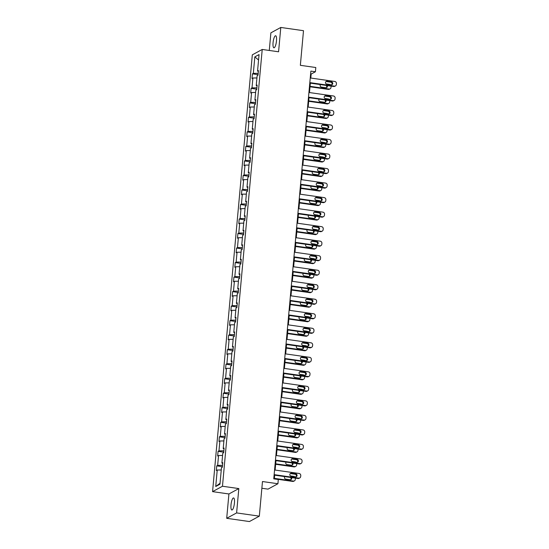 <?xml version="1.0" encoding="UTF-8"?>
<svg xmlns="http://www.w3.org/2000/svg" width="549" height="549" viewBox="0 0 549 549"><rect width="100%" height="100%" fill="white"/><g stroke="black" fill="none" stroke-linecap="round" stroke-linejoin="round"><path stroke-width="0.82" d="M234.43 503.042A6.087 1.592 -81.9 0 0 233.572 497.95A6.087 1.592 -81.9 0 0 230.999 504.908A6.087 1.592 -81.9 0 0 231.856 510A6.087 1.592 -81.9 0 0 234.43 503.042M276.49 40.846A6.087 1.592 -81.9 0 0 275.639 35.754A6.087 1.592 -81.9 0 0 273.066 42.712A6.087 1.592 -81.9 0 0 273.917 47.804A6.087 1.592 -81.9 0 0 276.49 40.846M238.822 488.576L228.919 493.97L226.703 518.304L236.612 512.917L238.822 488.576L222.469 486.242L262.223 49.451L278.576 51.791L280.793 27.45L270.883 32.844L269.278 50.46M280.793 27.45L303.501 30.696L300.351 65.317L315.799 67.52L315.414 71.754L310.871 71.109L273.759 478.858L278.302 479.503L277.918 483.738L262.477 481.535L259.32 516.156L249.418 521.55L226.703 518.304M236.612 512.917L259.32 516.156M261.859 488.253L268.008 489.132L277.918 483.738M228.919 493.97L212.566 491.636L252.314 54.845L262.223 49.451M221.254 469.978L217.226 470.033L216.327 470.52L216.752 465.868L222.407 466.671M220.046 483.264L215.73 486.503L217.226 470.033M222.469 486.242L212.566 491.636M222.53 465.312L217.651 465.38L216.752 465.868M217.651 465.38L218.55 455.512L217.651 455.999L218.077 451.347L223.731 452.156M223.855 450.791L218.969 450.859L218.077 451.347M218.969 450.859L219.868 440.991L218.976 441.478L219.394 436.826L225.049 437.635M225.172 436.277L220.293 436.338L219.394 436.826M220.293 436.338L221.192 426.477L220.293 426.964L220.719 422.311L226.373 423.114M226.497 421.756L221.618 421.817L220.719 422.311M221.618 421.817L222.51 411.956L221.618 412.443L222.036 407.79L227.691 408.593M227.814 407.234L222.935 407.303L222.036 407.79M222.935 407.303L223.834 397.435L222.935 397.922L223.361 393.269L229.015 394.079M229.139 392.713L224.26 392.782L223.361 393.269M224.26 392.782L225.152 382.914L224.26 383.401L224.678 378.748L230.333 379.558M230.456 378.199L225.577 378.261L224.678 378.748M225.577 378.261L226.476 368.4L225.577 368.887L226.003 364.234L231.657 365.037M231.781 363.678L226.902 363.74L226.003 364.234M226.902 363.74L227.801 353.879L226.902 354.366L227.327 349.713L232.975 350.516M233.105 349.157L228.219 349.226L227.327 349.713M228.219 349.226L229.118 339.357L228.219 339.845L228.645 335.192L234.299 336.002M234.423 334.636L229.544 334.705L228.645 335.192M229.544 334.705L230.443 324.836L229.544 325.324L229.969 320.671L235.624 321.481M235.747 320.122L230.861 320.184L229.969 320.671M230.861 320.184L231.76 310.322L230.861 310.809L231.287 306.157L236.942 306.96M237.065 305.601L232.186 305.663L231.287 306.157M232.186 305.663L233.085 295.801L232.186 296.288L232.611 291.636L238.266 292.445M238.39 291.08L233.503 291.148L232.611 291.636M233.503 291.148L234.402 281.28L233.51 281.767L233.929 277.115L239.584 277.924M239.707 276.559L234.828 276.627L233.929 277.115M234.828 276.627L235.727 266.759L234.828 267.253L235.253 262.594L240.908 263.403M241.032 262.045L236.152 262.106L235.253 262.594M236.152 262.106L237.044 252.245L236.152 252.732L236.571 248.079L242.226 248.882M242.349 247.524L237.47 247.592L236.571 248.079M237.47 247.592L238.369 237.724L237.47 238.211L237.895 233.558L243.55 234.368M243.674 233.002L238.794 233.071L237.895 233.558M238.794 233.071L239.693 223.203L238.794 223.69L239.213 219.037L244.868 219.847M244.991 218.481L240.112 218.55L239.213 219.037M240.112 218.55L241.011 208.682L240.112 209.176L240.537 204.516L246.192 205.326M246.316 203.967L241.436 204.029L240.537 204.516M241.436 204.029L242.335 194.168L241.436 194.655L241.862 190.002L247.51 190.805M247.64 189.446L242.754 189.515L241.862 190.002M242.754 189.515L243.653 179.647L242.754 180.134L243.18 175.481L248.834 176.291M248.958 174.925L244.079 174.994L243.18 175.481M244.079 174.994L244.978 165.125L244.079 165.613L244.504 160.96L250.159 161.77M250.282 160.404L245.396 160.473L244.504 160.96M245.396 160.473L246.295 150.604L245.403 151.099L245.822 146.439L251.476 147.249M251.6 145.89L246.721 145.952L245.822 146.439M246.721 145.952L247.62 136.09L246.721 136.577L247.146 131.925L252.801 132.728M252.924 131.369L248.045 131.437L247.146 131.925M248.045 131.437L248.937 121.569L248.045 122.056L248.464 117.404L254.118 118.213M254.242 116.848L249.363 116.916L248.464 117.404M249.363 116.916L250.262 107.048L249.363 107.535L249.788 102.883L255.443 103.692M255.566 102.327L250.687 102.395L249.788 102.883M250.687 102.395L251.579 92.527L250.687 93.021L251.106 88.362L256.76 89.171M256.884 87.813L252.005 87.874L251.106 88.362M252.005 87.874L252.904 78.013L252.005 78.5L252.43 73.847L258.085 74.65M258.208 73.291L253.329 73.36L252.43 73.847M253.329 73.36L254.825 56.883L259.059 54.584L257.556 71.054L258.455 70.567L258.03 75.22L257.138 75.707L256.239 85.575L257.131 85.088L256.712 89.741L255.813 90.228L254.914 100.096L255.813 99.602L255.388 104.262L254.489 104.749L253.597 114.611L254.489 114.123L254.07 118.776L253.171 119.263L252.272 129.132L253.171 128.644L252.746 133.297L251.847 133.784L250.955 143.653L251.847 143.165L251.428 147.818L250.529 148.305L249.63 158.174L250.529 157.68L250.104 162.339L249.205 162.827L248.306 172.688L249.205 172.201L248.779 176.853L247.887 177.341L246.988 187.209L247.887 186.722L247.462 191.375L246.563 191.862L245.664 201.73L246.563 201.243L246.137 205.896L245.245 206.383L244.346 216.251L245.245 215.757L244.82 220.417L243.921 220.904L243.022 230.765L243.921 230.278L243.495 234.931L242.603 235.418L241.704 245.286L242.596 244.799L242.178 249.452L241.279 249.939L240.38 259.807L241.279 259.32L240.853 263.973L239.954 264.46L239.062 274.328L239.954 273.834L239.536 278.487L238.637 278.981L237.738 288.843L238.637 288.355L238.211 293.008L237.312 293.495L236.42 303.364L237.312 302.876L236.893 307.529L235.995 308.016L235.096 317.885L235.995 317.397L235.569 322.05L234.67 322.538L233.771 332.399L234.67 331.912L234.245 336.564L233.352 337.059L232.453 346.92L233.352 346.433L232.927 351.086L232.028 351.573L231.129 361.441L232.028 360.954L231.603 365.607L230.71 366.094L229.811 375.962L230.71 375.475L230.285 380.128L229.386 380.615L228.487 390.476L229.386 389.989L228.96 394.642L228.068 395.136L227.169 404.997L228.061 404.51L227.643 409.163L226.744 409.65L225.845 419.518L226.744 419.031L226.318 423.684L225.419 424.171L224.527 434.039L225.419 433.552L225.001 438.205L224.102 438.692L223.203 448.554L224.102 448.066L223.676 452.719L222.777 453.213L221.885 463.075L222.777 462.587L222.359 467.24L221.46 467.727L219.957 484.204L215.73 486.503M222.702 463.431L221.885 463.075M222.578 455.457L218.55 455.512M224.026 448.91L223.203 448.554M223.896 440.936L219.868 440.991M225.344 434.389L224.527 434.039M225.22 426.422L221.192 426.477M226.668 419.868L225.845 419.518M226.538 411.901L222.51 411.956M227.986 405.354L227.169 404.997M227.862 397.38L223.834 397.435M229.31 390.833L228.487 390.476M229.18 382.859L225.152 382.914M230.628 376.312L229.811 375.962M230.505 368.345L226.476 368.4M231.953 361.791L231.129 361.441M231.822 353.824L227.801 353.879M233.27 347.277L232.453 346.92M233.147 339.303L229.118 339.357M234.595 332.756L233.771 332.399M234.464 324.782L230.443 324.836M235.919 318.235L235.096 317.885M235.789 310.267L231.76 310.322M237.237 303.714L236.42 303.364M237.113 295.746L233.085 295.801M238.561 289.199L237.738 288.843M238.431 281.225L234.402 281.28M239.879 274.678L239.062 274.328M239.755 266.704L235.727 266.759M241.203 260.157L240.38 259.807M241.073 252.19L237.044 252.245M242.521 245.636L241.704 245.286M242.397 237.669L238.369 237.724M243.845 231.122L243.022 230.765M243.715 223.148L239.693 223.203M245.163 216.601L244.346 216.251M245.039 208.627L241.011 208.682M246.487 202.08L245.664 201.73M246.357 194.113L242.335 194.168M247.812 187.559L246.988 187.209M247.681 179.592L243.653 179.647M249.129 173.045L248.306 172.688M248.999 165.071L244.978 165.125M250.454 158.524L249.63 158.174M250.323 150.55L246.295 150.604M251.771 144.003L250.955 143.653M251.648 136.035L247.62 136.09M253.096 129.482L252.272 129.132M252.965 121.514L248.937 121.569M254.413 114.967L253.597 114.611M254.29 106.993L250.262 107.048M255.738 100.446L254.914 100.096M255.608 92.472L251.579 92.527M257.056 85.925L256.239 85.575M256.932 77.958L252.904 78.013M258.38 71.411L257.556 71.054M310.803 78.04L311.166 74.067L315.414 71.754M274.322 478.941L274.665 475.173M275.131 470.061L275.989 460.652M276.449 455.546L277.307 446.131M277.773 441.025L278.631 431.61M279.091 426.504L279.949 417.096M280.415 411.983L281.273 402.575M281.733 397.469L282.591 388.054M283.058 382.948L283.915 373.533M284.382 368.427L285.233 359.019M285.7 353.906L286.557 344.498M287.024 339.392L287.875 329.976M288.342 324.871L289.199 315.455M289.666 310.35L290.524 300.941M290.984 295.829L291.842 286.42M292.308 281.314L293.166 271.899M293.626 266.793L294.484 257.378M294.95 252.272L295.808 242.864M296.268 237.751L297.126 228.343M297.592 223.237L298.45 213.822M298.917 208.716L299.768 199.301M300.234 194.195L301.092 184.787M301.559 179.674L302.41 170.265M302.876 165.16L303.734 155.744M304.201 150.639L305.059 141.223M305.519 136.118L306.376 126.709M306.843 121.597L307.701 112.188M308.161 107.082L309.018 97.667M309.485 92.561L310.343 83.146M310.61 73.985L311.166 74.067M258.565 60.013L254.825 56.883M310.247 77.965L334.787 81.465A1.901 1.805 61.4 0 1 336.434 83.585L336.352 84.519A1.901 1.805 61.4 0 1 334.368 86.118L309.821 82.618M309.78 83.071L333.696 86.481L334.368 86.118M331.445 81.835A1.523 1.441 -118.6 0 1 332.035 84.663A1.523 1.441 -118.6 0 1 331.171 84.814L326.813 84.196A1.523 1.441 -118.6 0 1 326.216 81.369A1.523 1.441 -118.6 0 1 327.08 81.218L331.445 81.835L330.773 82.199A1.523 1.441 -118.6 0 1 331.671 84.8M325.907 81.595A1.523 1.441 -118.6 0 1 326.415 81.581L330.773 82.199M335.446 85.932L334.773 86.296A1.901 1.805 -118.6 0 1 333.696 86.481M310.013 86.783L328.343 89.398A1.901 1.805 -118.6 0 0 329.421 89.206L330.086 88.842A1.901 1.805 61.4 0 0 330.999 87.435L331.081 86.502A1.901 1.805 61.4 0 0 331.074 86.111M330.086 88.842A1.901 1.805 61.4 0 1 329.009 89.034L310.055 86.33M326.127 83.908L329.434 84.381A1.901 1.805 61.4 0 1 330.203 84.676M326.319 87.71A1.523 1.441 61.4 0 0 326.099 85.397M320.472 84.594A1.523 1.441 61.4 0 0 321.453 87.106L325.818 87.73A1.523 1.441 61.4 0 0 327.225 85.562M308.922 92.479L333.469 95.986A1.901 1.805 61.4 0 1 335.116 98.106L335.034 99.04A1.901 1.805 61.4 0 1 333.044 100.639L308.504 97.132M308.463 97.592L332.378 101.002L333.044 100.639M330.121 96.356A1.523 1.441 -118.6 0 1 330.711 99.184A1.523 1.441 -118.6 0 1 329.853 99.335L325.488 98.71A1.523 1.441 -118.6 0 1 324.898 95.89A1.523 1.441 -118.6 0 1 325.763 95.732L330.121 96.356L329.455 96.72A1.523 1.441 -118.6 0 1 330.354 99.314M324.589 96.116A1.523 1.441 -118.6 0 1 325.09 96.096L329.455 96.72M334.121 100.446L333.456 100.81A1.901 1.805 -118.6 0 1 332.378 101.002M307.605 107L332.145 110.507A1.901 1.805 61.4 0 1 333.792 112.627L333.71 113.554A1.901 1.805 61.4 0 1 331.726 115.16L307.179 111.653M307.138 112.106L331.054 115.523L331.726 115.16M328.803 110.877A1.523 1.441 -118.6 0 1 329.393 113.698A1.523 1.441 -118.6 0 1 328.528 113.856L324.171 113.231A1.523 1.441 -118.6 0 1 323.574 110.404A1.523 1.441 -118.6 0 1 324.438 110.253L328.803 110.877L328.13 111.241A1.523 1.441 -118.6 0 1 329.029 113.835M323.265 110.637A1.523 1.441 -118.6 0 1 323.773 110.617L328.13 111.241M332.804 114.967L332.131 115.331A1.901 1.805 -118.6 0 1 331.054 115.523M308.689 101.297L327.019 103.919A1.901 1.805 -118.6 0 0 328.096 103.727L328.769 103.363A1.901 1.805 61.4 0 0 329.675 101.949L329.757 101.023A1.901 1.805 61.4 0 0 329.757 100.632M328.769 103.363A1.901 1.805 61.4 0 1 327.691 103.555L308.73 100.844M324.809 98.429L328.11 98.902A1.901 1.805 61.4 0 1 328.885 99.197M324.994 102.231A1.523 1.441 61.4 0 0 324.782 99.918M319.154 99.115A1.523 1.441 61.4 0 0 320.136 101.627L324.493 102.251A1.523 1.441 61.4 0 0 325.9 100.076M307.365 115.818L325.694 118.44A1.901 1.805 -118.6 0 0 326.779 118.248L327.444 117.884A1.901 1.805 61.4 0 0 328.357 116.47L328.439 115.537A1.901 1.805 61.4 0 0 328.432 115.146M327.444 117.884A1.901 1.805 61.4 0 1 326.367 118.076L307.413 115.365M323.485 112.95L326.792 113.417A1.901 1.805 61.4 0 1 327.561 113.718M323.677 116.752A1.523 1.441 61.4 0 0 323.457 114.439M317.83 113.636A1.523 1.441 61.4 0 0 318.811 116.148L323.176 116.765A1.523 1.441 61.4 0 0 324.576 114.597M306.28 121.521L330.827 125.021A1.901 1.805 61.4 0 1 332.474 127.148L332.385 128.075A1.901 1.805 61.4 0 1 330.402 129.681L305.862 126.174M305.82 126.627L329.729 130.044L330.402 129.681M327.478 125.392A1.523 1.441 -118.6 0 1 328.069 128.219A1.523 1.441 -118.6 0 1 327.211 128.37L322.846 127.752A1.523 1.441 -118.6 0 1 322.256 124.925A1.523 1.441 -118.6 0 1 323.121 124.774L327.478 125.392L326.806 125.762A1.523 1.441 -118.6 0 1 327.712 128.356M321.947 125.151A1.523 1.441 -118.6 0 1 322.448 125.138L326.806 125.762M331.479 129.489L330.814 129.852A1.901 1.805 -118.6 0 1 329.729 130.044M306.047 130.339L324.377 132.954A1.901 1.805 -118.6 0 0 325.454 132.769L326.127 132.398A1.901 1.805 61.4 0 0 327.032 130.991L327.115 130.058A1.901 1.805 61.4 0 0 327.115 129.667M326.127 132.398A1.901 1.805 61.4 0 1 325.049 132.59L306.088 129.887M322.16 127.464L325.468 127.938A1.901 1.805 61.4 0 1 326.243 128.233M322.352 131.273A1.523 1.441 61.4 0 0 322.139 128.96M316.512 128.157A1.523 1.441 61.4 0 0 317.494 130.662L321.851 131.286A1.523 1.441 61.4 0 0 323.258 129.118M304.963 136.042L329.503 139.542A1.901 1.805 61.4 0 1 331.15 141.663L331.068 142.596A1.901 1.805 61.4 0 1 329.077 144.195L304.537 140.695M304.496 141.148L328.412 144.559L329.077 144.195M326.154 139.913A1.523 1.441 -118.6 0 1 326.751 142.74A1.523 1.441 -118.6 0 1 325.886 142.891L321.529 142.266A1.523 1.441 -118.6 0 1 320.932 139.446A1.523 1.441 -118.6 0 1 321.796 139.288L326.154 139.913L325.488 140.276A1.523 1.441 -118.6 0 1 326.387 142.877M320.623 139.672A1.523 1.441 -118.6 0 1 321.124 139.659L325.488 140.276M330.162 144.01L329.489 144.373A1.901 1.805 -118.6 0 1 328.412 144.559M304.722 144.861L323.052 147.475A1.901 1.805 -118.6 0 0 324.136 147.283L324.802 146.919A1.901 1.805 61.4 0 0 325.708 145.512L325.797 144.579A1.901 1.805 61.4 0 0 325.79 144.188M324.802 146.919A1.901 1.805 61.4 0 1 323.725 147.111L304.764 144.408M320.842 141.985L324.15 142.459A1.901 1.805 61.4 0 1 324.919 142.754M321.035 145.787A1.523 1.441 61.4 0 0 320.815 143.474M315.188 142.671A1.523 1.441 61.4 0 0 316.169 145.183L320.527 145.808A1.523 1.441 61.4 0 0 321.934 143.639M303.638 150.556L328.185 154.063A1.901 1.805 61.4 0 1 329.832 156.184L329.743 157.117A1.901 1.805 61.4 0 1 327.76 158.716L303.213 155.209M303.172 155.669L327.087 159.08L327.76 158.716M324.836 154.434A1.523 1.441 -118.6 0 1 325.427 157.261A1.523 1.441 -118.6 0 1 324.562 157.412L320.204 156.788A1.523 1.441 -118.6 0 1 319.614 153.96A1.523 1.441 -118.6 0 1 320.472 153.809L324.836 154.434L324.164 154.797A1.523 1.441 -118.6 0 1 325.07 157.391M319.305 154.194A1.523 1.441 -118.6 0 1 319.806 154.173L324.164 154.797M328.837 158.524L328.165 158.887A1.901 1.805 -118.6 0 1 327.087 159.08M303.405 159.375L321.735 161.996A1.901 1.805 -118.6 0 0 322.812 161.804L323.485 161.44A1.901 1.805 61.4 0 0 324.39 160.027L324.473 159.1A1.901 1.805 61.4 0 0 324.473 158.709M323.485 161.44A1.901 1.805 61.4 0 1 322.4 161.632L303.446 158.922M319.518 156.506L322.826 156.98A1.901 1.805 61.4 0 1 323.594 157.275M319.71 160.308A1.523 1.441 61.4 0 0 319.491 157.995M313.87 157.192A1.523 1.441 61.4 0 0 314.845 159.704L319.209 160.329A1.523 1.441 61.4 0 0 320.616 158.153M302.321 165.077L326.861 168.584A1.901 1.805 61.4 0 1 328.508 170.705L328.426 171.631A1.901 1.805 61.4 0 1 326.435 173.237L301.895 169.73M301.854 170.183L325.77 173.601L326.435 173.237M323.512 168.955A1.523 1.441 -118.6 0 1 324.109 171.775A1.523 1.441 -118.6 0 1 323.244 171.933L318.88 171.309A1.523 1.441 -118.6 0 1 318.29 168.481A1.523 1.441 -118.6 0 1 319.154 168.33L323.512 168.955L322.846 169.318A1.523 1.441 -118.6 0 1 323.745 171.912M317.981 168.715A1.523 1.441 -118.6 0 1 318.482 168.694L322.846 169.318M327.52 173.045L326.847 173.409A1.901 1.805 -118.6 0 1 325.77 173.601M302.08 173.896L320.41 176.517A1.901 1.805 -118.6 0 0 321.488 176.325L322.16 175.961A1.901 1.805 61.4 0 0 323.066 174.548L323.155 173.614A1.901 1.805 61.4 0 0 323.148 173.223M322.16 175.961A1.901 1.805 61.4 0 1 321.083 176.154L302.122 173.443M318.2 171.027L321.508 171.494A1.901 1.805 61.4 0 1 322.277 171.796M318.393 174.829A1.523 1.441 61.4 0 0 318.173 172.516M312.546 171.713A1.523 1.441 61.4 0 0 313.527 174.225L317.885 174.843A1.523 1.441 61.4 0 0 319.292 172.674M300.996 179.598L325.543 183.098A1.901 1.805 61.4 0 1 327.19 185.226L327.101 186.152A1.901 1.805 61.4 0 1 325.118 187.758L300.571 184.251M300.529 184.704L324.445 188.122L325.118 187.758M322.194 183.469A1.523 1.441 -118.6 0 1 322.785 186.296A1.523 1.441 -118.6 0 1 321.92 186.447L317.562 185.83A1.523 1.441 -118.6 0 1 316.972 183.002A1.523 1.441 -118.6 0 1 317.83 182.851L322.194 183.469L321.522 183.84A1.523 1.441 -118.6 0 1 322.421 186.434M316.663 183.229A1.523 1.441 -118.6 0 1 317.164 183.215L321.522 183.84M326.195 187.566L325.523 187.93A1.901 1.805 -118.6 0 1 324.445 188.122M300.763 188.417L319.093 191.031A1.901 1.805 -118.6 0 0 320.17 190.846L320.836 190.476A1.901 1.805 61.4 0 0 321.748 189.069L321.831 188.135A1.901 1.805 61.4 0 0 321.824 187.744M320.836 190.476A1.901 1.805 61.4 0 1 319.758 190.668L300.804 187.964M316.876 185.541L320.184 186.015A1.901 1.805 61.4 0 1 320.952 186.31M317.068 189.343A1.523 1.441 61.4 0 0 316.848 187.037M311.228 186.235A1.523 1.441 61.4 0 0 312.203 188.739L316.567 189.364A1.523 1.441 61.4 0 0 317.974 187.195M299.679 194.12L324.219 197.619A1.901 1.805 61.4 0 1 325.866 199.74L325.783 200.673A1.901 1.805 61.4 0 1 323.793 202.272L299.253 198.772M299.212 199.225L323.128 202.636L323.793 202.272M320.87 197.99A1.523 1.441 -118.6 0 1 321.46 200.817A1.523 1.441 -118.6 0 1 320.602 200.968L316.238 200.344A1.523 1.441 -118.6 0 1 315.648 197.523A1.523 1.441 -118.6 0 1 316.512 197.366L320.87 197.99L320.204 198.354A1.523 1.441 -118.6 0 1 321.103 200.955M315.339 197.75A1.523 1.441 -118.6 0 1 315.84 197.736L320.204 198.354M324.871 202.087L324.205 202.451A1.901 1.805 -118.6 0 1 323.128 202.636M299.438 202.938L317.768 205.552A1.901 1.805 -118.6 0 0 318.845 205.36L319.518 204.997A1.901 1.805 61.4 0 0 320.424 203.59L320.513 202.656A1.901 1.805 61.4 0 0 320.506 202.265M319.518 204.997A1.901 1.805 61.4 0 1 318.441 205.189L299.479 202.485M315.558 200.062L318.859 200.536A1.901 1.805 61.4 0 1 319.635 200.831M315.744 203.864A1.523 1.441 61.4 0 0 315.531 201.552M309.904 200.749A1.523 1.441 61.4 0 0 310.885 203.26L315.243 203.885A1.523 1.441 61.4 0 0 316.649 201.716M298.354 208.634L322.894 212.14A1.901 1.805 61.4 0 1 324.548 214.261L324.459 215.194A1.901 1.805 61.4 0 1 322.476 216.793L297.929 213.287M297.887 213.746L321.803 217.157L322.476 216.793M319.552 212.511A1.523 1.441 -118.6 0 1 320.142 215.338A1.523 1.441 -118.6 0 1 319.278 215.489L314.92 214.865A1.523 1.441 -118.6 0 1 314.33 212.038A1.523 1.441 -118.6 0 1 315.188 211.887L319.552 212.511L318.88 212.875A1.523 1.441 -118.6 0 1 319.779 215.469M314.021 212.271A1.523 1.441 -118.6 0 1 314.522 212.25L318.88 212.875M323.553 216.601L322.881 216.965A1.901 1.805 -118.6 0 1 321.803 217.157M297.03 223.155L321.577 226.662A1.901 1.805 61.4 0 1 323.224 228.782L323.141 229.708A1.901 1.805 61.4 0 1 321.151 231.314L296.611 227.808M296.57 228.26L320.486 231.678L321.151 231.314M318.228 227.032A1.523 1.441 -118.6 0 1 318.818 229.853A1.523 1.441 -118.6 0 1 317.96 230.01L313.596 229.386A1.523 1.441 -118.6 0 1 313.005 226.559A1.523 1.441 -118.6 0 1 313.87 226.408L318.228 227.032L317.562 227.396A1.523 1.441 -118.6 0 1 318.461 229.99M312.697 226.792A1.523 1.441 -118.6 0 1 313.198 226.771L317.562 227.396M322.229 231.122L321.563 231.486A1.901 1.805 -118.6 0 1 320.486 231.678M295.712 237.676L320.252 241.176A1.901 1.805 61.4 0 1 321.899 243.296L321.817 244.23A1.901 1.805 61.4 0 1 319.834 245.835L295.287 242.329M295.245 242.782L319.161 246.199L319.834 245.835M316.91 241.546A1.523 1.441 -118.6 0 1 317.5 244.374A1.523 1.441 -118.6 0 1 316.636 244.525L312.278 243.907A1.523 1.441 -118.6 0 1 311.681 241.08A1.523 1.441 -118.6 0 1 312.546 240.929L316.91 241.546L316.238 241.917A1.523 1.441 -118.6 0 1 317.137 244.511M311.372 241.306A1.523 1.441 -118.6 0 1 311.88 241.292L316.238 241.917M320.911 245.643L320.239 246.007A1.901 1.805 -118.6 0 1 319.161 246.199M294.388 252.19L318.935 255.697A1.901 1.805 61.4 0 1 320.582 257.817L320.499 258.751A1.901 1.805 61.4 0 1 318.509 260.35L293.969 256.85M293.928 257.303L317.844 260.713L318.509 260.35M315.586 256.067A1.523 1.441 -118.6 0 1 316.176 258.895A1.523 1.441 -118.6 0 1 315.318 259.046L310.954 258.421A1.523 1.441 -118.6 0 1 310.363 255.601A1.523 1.441 -118.6 0 1 311.228 255.443L315.586 256.067L314.92 256.431A1.523 1.441 -118.6 0 1 315.819 259.032M310.055 255.827A1.523 1.441 -118.6 0 1 310.556 255.813L314.92 256.431M319.587 260.157L318.921 260.528A1.901 1.805 -118.6 0 1 317.844 260.713M293.07 266.711L317.61 270.218A1.901 1.805 61.4 0 1 319.257 272.338L319.175 273.272A1.901 1.805 61.4 0 1 317.192 274.871L292.644 271.364M292.603 271.824L316.519 275.234L317.192 274.871M314.268 270.588A1.523 1.441 -118.6 0 1 314.858 273.416A1.523 1.441 -118.6 0 1 313.994 273.567L309.636 272.942A1.523 1.441 -118.6 0 1 309.039 270.115A1.523 1.441 -118.6 0 1 309.904 269.964L314.268 270.588L313.596 270.952A1.523 1.441 -118.6 0 1 314.495 273.546M308.73 270.348A1.523 1.441 -118.6 0 1 309.238 270.328L313.596 270.952M318.269 274.678L317.596 275.042A1.901 1.805 -118.6 0 1 316.519 275.234M291.745 281.232L316.293 284.739A1.901 1.805 61.4 0 1 317.94 286.859L317.85 287.786A1.901 1.805 61.4 0 1 315.867 289.392L291.327 285.885M291.286 286.338L315.195 289.755L315.867 289.392M312.944 285.109A1.523 1.441 -118.6 0 1 313.534 287.93A1.523 1.441 -118.6 0 1 312.669 288.088L308.312 287.463A1.523 1.441 -118.6 0 1 307.721 284.636A1.523 1.441 -118.6 0 1 308.586 284.485L312.944 285.109L312.271 285.473A1.523 1.441 -118.6 0 1 313.177 288.067M307.413 284.869A1.523 1.441 -118.6 0 1 307.914 284.849L312.271 285.473M316.945 289.199L316.279 289.563A1.901 1.805 -118.6 0 1 315.195 289.755M290.428 295.753L314.968 299.253A1.901 1.805 61.4 0 1 316.615 301.374L316.533 302.307A1.901 1.805 61.4 0 1 314.543 303.913L290.002 300.406M289.961 300.859L313.877 304.276L314.543 303.913M311.619 299.624A1.523 1.441 -118.6 0 1 312.216 302.451A1.523 1.441 -118.6 0 1 311.352 302.602L306.987 301.984A1.523 1.441 -118.6 0 1 306.397 299.157A1.523 1.441 -118.6 0 1 307.262 299.006L311.619 299.624L310.954 299.987A1.523 1.441 -118.6 0 1 311.853 302.588M306.088 299.383A1.523 1.441 -118.6 0 1 306.589 299.37L310.954 299.987M315.627 303.721L314.954 304.084A1.901 1.805 -118.6 0 1 313.877 304.276M289.103 310.267L313.651 313.774A1.901 1.805 61.4 0 1 315.298 315.895L315.208 316.828A1.901 1.805 61.4 0 1 313.225 318.427L288.678 314.927M288.637 315.38L312.553 318.791L313.225 318.427M310.302 314.145A1.523 1.441 -118.6 0 1 310.892 316.972A1.523 1.441 -118.6 0 1 310.027 317.123L305.669 316.498A1.523 1.441 -118.6 0 1 305.079 313.678A1.523 1.441 -118.6 0 1 305.937 313.52L310.302 314.145L309.629 314.508A1.523 1.441 -118.6 0 1 310.535 317.109M304.77 313.904A1.523 1.441 -118.6 0 1 305.271 313.884L309.629 314.508M314.303 318.235L313.63 318.605A1.901 1.805 -118.6 0 1 312.553 318.791M287.786 324.788L312.326 328.295A1.901 1.805 61.4 0 1 313.973 330.416L313.891 331.349A1.901 1.805 61.4 0 1 311.901 332.948L287.36 329.441M287.319 329.894L311.235 333.312L311.901 332.948M308.977 328.666A1.523 1.441 -118.6 0 1 309.574 331.493A1.523 1.441 -118.6 0 1 308.71 331.644L304.345 331.02A1.523 1.441 -118.6 0 1 303.755 328.192A1.523 1.441 -118.6 0 1 304.62 328.041L308.977 328.666L308.312 329.029A1.523 1.441 -118.6 0 1 309.211 331.623M303.446 328.426A1.523 1.441 -118.6 0 1 303.947 328.405L308.312 329.029M312.978 332.756L312.312 333.119A1.901 1.805 -118.6 0 1 311.235 333.312M286.461 339.309L311.009 342.816A1.901 1.805 61.4 0 1 312.656 344.937L312.566 345.863A1.901 1.805 61.4 0 1 310.583 347.469L286.036 343.962M285.995 344.415L309.911 347.833L310.583 347.469M307.66 343.187A1.523 1.441 -118.6 0 1 308.25 346.007A1.523 1.441 -118.6 0 1 307.385 346.165L303.027 345.541A1.523 1.441 -118.6 0 1 302.437 342.713A1.523 1.441 -118.6 0 1 303.295 342.562L307.66 343.187L306.987 343.55A1.523 1.441 -118.6 0 1 307.886 346.144M302.128 342.947A1.523 1.441 -118.6 0 1 302.629 342.926L306.987 343.55M311.66 347.277L310.988 347.641A1.901 1.805 -118.6 0 1 309.911 347.833M298.121 217.452L316.45 220.074A1.901 1.805 -118.6 0 0 317.528 219.881L318.194 219.518A1.901 1.805 61.4 0 0 319.106 218.104L319.189 217.178A1.901 1.805 61.4 0 0 319.182 216.786M318.194 219.518A1.901 1.805 61.4 0 1 317.116 219.71L298.162 216.999M314.234 214.584L317.542 215.057A1.901 1.805 61.4 0 1 318.31 215.352M314.426 218.385A1.523 1.441 61.4 0 0 314.206 216.073M308.579 215.27A1.523 1.441 61.4 0 0 309.561 217.781L313.925 218.406A1.523 1.441 61.4 0 0 315.332 216.231M296.796 231.973L315.126 234.595A1.901 1.805 -118.6 0 0 316.203 234.402L316.876 234.039A1.901 1.805 61.4 0 0 317.782 232.625L317.864 231.692A1.901 1.805 61.4 0 0 317.864 231.301M316.876 234.039A1.901 1.805 61.4 0 1 315.799 234.224L296.837 231.52M312.916 229.105L316.217 229.571A1.901 1.805 61.4 0 1 316.993 229.873M313.102 232.906A1.523 1.441 61.4 0 0 312.889 230.594M307.262 229.791A1.523 1.441 61.4 0 0 308.243 232.302L312.601 232.92A1.523 1.441 61.4 0 0 314.007 230.752M295.479 246.494L313.808 249.109A1.901 1.805 -118.6 0 0 314.886 248.917L315.551 248.553A1.901 1.805 61.4 0 0 316.464 247.146L316.547 246.213A1.901 1.805 61.4 0 0 316.54 245.822M315.551 248.553A1.901 1.805 61.4 0 1 314.474 248.745L295.52 246.041M311.592 243.619L314.9 244.092A1.901 1.805 61.4 0 1 315.668 244.387M311.784 247.421A1.523 1.441 61.4 0 0 311.564 245.115M305.937 244.312A1.523 1.441 61.4 0 0 306.918 246.817L311.283 247.441A1.523 1.441 61.4 0 0 312.683 245.273M294.154 261.015L312.484 263.63A1.901 1.805 -118.6 0 0 313.561 263.438L314.234 263.074A1.901 1.805 61.4 0 0 315.14 261.667L315.222 260.734A1.901 1.805 61.4 0 0 315.222 260.343M314.234 263.074A1.901 1.805 61.4 0 1 313.156 263.266L294.195 260.562M310.274 258.14L313.575 258.613A1.901 1.805 61.4 0 1 314.351 258.908M310.459 261.942A1.523 1.441 61.4 0 0 310.247 259.629M304.62 258.826A1.523 1.441 61.4 0 0 305.601 261.338L309.959 261.962A1.523 1.441 61.4 0 0 311.365 259.794M292.83 275.529L311.159 278.151A1.901 1.805 -118.6 0 0 312.244 277.959L312.909 277.595A1.901 1.805 61.4 0 0 313.815 276.181L313.904 275.255A1.901 1.805 61.4 0 0 313.898 274.864M312.909 277.595A1.901 1.805 61.4 0 1 311.832 277.787L292.871 275.076M308.95 272.661L312.257 273.134A1.901 1.805 61.4 0 1 313.026 273.429M309.142 276.463A1.523 1.441 61.4 0 0 308.922 274.15M303.295 273.347A1.523 1.441 61.4 0 0 304.276 275.859L308.641 276.483A1.523 1.441 61.4 0 0 310.041 274.308M291.512 290.05L309.842 292.672A1.901 1.805 -118.6 0 0 310.919 292.48L311.592 292.116A1.901 1.805 61.4 0 0 312.498 290.702L312.58 289.769A1.901 1.805 61.4 0 0 312.58 289.378M311.592 292.116A1.901 1.805 61.4 0 1 310.508 292.301L291.553 289.598M307.625 287.182L310.933 287.649A1.901 1.805 61.4 0 1 311.708 287.951M307.817 290.984A1.523 1.441 61.4 0 0 307.598 288.671M301.977 287.868A1.523 1.441 61.4 0 0 302.959 290.38L307.316 290.997A1.523 1.441 61.4 0 0 308.723 288.829M290.188 304.571L308.517 307.186A1.901 1.805 -118.6 0 0 309.602 306.994L310.267 306.63A1.901 1.805 61.4 0 0 311.173 305.223L311.262 304.29A1.901 1.805 61.4 0 0 311.256 303.899M310.267 306.63A1.901 1.805 61.4 0 1 309.19 306.822L290.229 304.119M306.308 301.696L309.615 302.17A1.901 1.805 61.4 0 1 310.384 302.465M306.5 305.498A1.523 1.441 61.4 0 0 306.28 303.192M300.653 302.382A1.523 1.441 61.4 0 0 301.634 304.894L305.992 305.519A1.523 1.441 61.4 0 0 307.399 303.35M288.87 319.093L307.2 321.707A1.901 1.805 -118.6 0 0 308.277 321.515L308.95 321.151A1.901 1.805 61.4 0 0 309.856 319.738L309.938 318.811A1.901 1.805 61.4 0 0 309.938 318.42M308.95 321.151A1.901 1.805 61.4 0 1 307.865 321.343L288.911 318.633M304.983 316.217L308.291 316.691A1.901 1.805 61.4 0 1 309.06 316.986M305.175 320.019A1.523 1.441 61.4 0 0 304.956 317.706M299.335 316.903A1.523 1.441 61.4 0 0 300.31 319.415L304.674 320.04A1.523 1.441 61.4 0 0 306.081 317.871M287.546 333.607L305.875 336.228A1.901 1.805 -118.6 0 0 306.953 336.036L307.625 335.672A1.901 1.805 61.4 0 0 308.531 334.259L308.62 333.332A1.901 1.805 61.4 0 0 308.613 332.941M307.625 335.672A1.901 1.805 61.4 0 1 306.548 335.864L287.587 333.154M303.666 330.738L306.973 331.212A1.901 1.805 61.4 0 1 307.742 331.507M303.858 334.54A1.523 1.441 61.4 0 0 303.638 332.227M298.011 331.424A1.523 1.441 61.4 0 0 298.992 333.936L303.35 334.561A1.523 1.441 61.4 0 0 304.757 332.385M286.228 348.128L304.558 350.749A1.901 1.805 -118.6 0 0 305.635 350.557L306.301 350.193A1.901 1.805 61.4 0 0 307.214 348.78L307.296 347.846A1.901 1.805 61.4 0 0 307.289 347.455M306.301 350.193A1.901 1.805 61.4 0 1 305.223 350.379L286.269 347.675M302.341 345.259L305.649 345.726A1.901 1.805 61.4 0 1 306.417 346.028M302.533 349.061A1.523 1.441 61.4 0 0 302.314 346.748M296.693 345.945A1.523 1.441 61.4 0 0 297.668 348.457L302.032 349.075A1.523 1.441 61.4 0 0 303.439 346.906M285.144 353.831L309.684 357.33A1.901 1.805 61.4 0 1 311.331 359.451L311.249 360.384A1.901 1.805 61.4 0 1 309.259 361.983L284.718 358.483M284.677 358.936L308.593 362.354L309.259 361.983M306.335 357.701A1.523 1.441 -118.6 0 1 306.925 360.528A1.523 1.441 -118.6 0 1 306.067 360.679L301.703 360.062A1.523 1.441 -118.6 0 1 301.113 357.234A1.523 1.441 -118.6 0 1 301.977 357.083L306.335 357.701L305.669 358.065A1.523 1.441 -118.6 0 1 306.568 360.666M300.804 357.461A1.523 1.441 -118.6 0 1 301.305 357.447L305.669 358.065M310.336 361.798L309.67 362.162A1.901 1.805 -118.6 0 1 308.593 362.354M284.904 362.649L303.233 365.263A1.901 1.805 -118.6 0 0 304.311 365.071L304.983 364.708A1.901 1.805 61.4 0 0 305.889 363.301L305.978 362.367A1.901 1.805 61.4 0 0 305.971 361.976M304.983 364.708A1.901 1.805 61.4 0 1 303.906 364.9L284.945 362.196M301.024 359.773L304.324 360.247A1.901 1.805 61.4 0 1 305.1 360.542M301.209 363.575A1.523 1.441 61.4 0 0 300.996 361.269M295.369 360.46A1.523 1.441 61.4 0 0 296.35 362.971L300.708 363.596A1.523 1.441 61.4 0 0 302.115 361.427M283.819 368.345L308.36 371.851A1.901 1.805 61.4 0 1 310.013 373.972L309.924 374.905A1.901 1.805 61.4 0 1 307.941 376.504L283.394 373.004M283.353 373.457L307.268 376.868L307.941 376.504M305.018 372.222A1.523 1.441 -118.6 0 1 305.608 375.049A1.523 1.441 -118.6 0 1 304.743 375.2L300.385 374.576A1.523 1.441 -118.6 0 1 299.795 371.755A1.523 1.441 -118.6 0 1 300.653 371.598L305.018 372.222L304.345 372.586A1.523 1.441 -118.6 0 1 305.244 375.18M299.486 371.982A1.523 1.441 -118.6 0 1 299.987 371.961L304.345 372.586M309.018 376.312L308.346 376.683A1.901 1.805 -118.6 0 1 307.268 376.868M283.586 377.17L301.916 379.784A1.901 1.805 -118.6 0 0 302.993 379.592L303.659 379.229A1.901 1.805 61.4 0 0 304.571 377.815L304.654 376.889A1.901 1.805 61.4 0 0 304.647 376.497M303.659 379.229A1.901 1.805 61.4 0 1 302.581 379.421L283.627 376.71M299.699 374.294L303.007 374.768A1.901 1.805 61.4 0 1 303.775 375.063M299.891 378.096A1.523 1.441 61.4 0 0 299.672 375.784M294.044 374.981A1.523 1.441 61.4 0 0 295.026 377.492L299.39 378.117A1.523 1.441 61.4 0 0 300.797 375.948M282.495 382.866L307.042 386.372A1.901 1.805 61.4 0 1 308.689 388.493L308.607 389.426A1.901 1.805 61.4 0 1 306.617 391.025L282.076 387.519M282.035 387.971L305.951 391.389L306.617 391.025M303.693 386.743A1.523 1.441 -118.6 0 1 304.283 389.57A1.523 1.441 -118.6 0 1 303.425 389.721L299.061 389.097A1.523 1.441 -118.6 0 1 298.471 386.27A1.523 1.441 -118.6 0 1 299.335 386.119L303.693 386.743L303.027 387.107A1.523 1.441 -118.6 0 1 303.926 389.701M298.162 386.503A1.523 1.441 -118.6 0 1 298.663 386.482L303.027 387.107M307.694 390.833L307.028 391.197A1.901 1.805 -118.6 0 1 305.951 391.389M282.261 391.684L300.591 394.306A1.901 1.805 -118.6 0 0 301.669 394.113L302.341 393.75A1.901 1.805 61.4 0 0 303.247 392.336L303.329 391.41A1.901 1.805 61.4 0 0 303.329 391.018M302.341 393.75A1.901 1.805 61.4 0 1 301.264 393.942L282.303 391.231M298.382 388.816L301.682 389.289A1.901 1.805 61.4 0 1 302.458 389.584M298.567 392.617A1.523 1.441 61.4 0 0 298.354 390.305M292.727 389.502A1.523 1.441 61.4 0 0 293.708 392.013L298.066 392.638A1.523 1.441 61.4 0 0 299.473 390.463M281.177 397.387L305.718 400.894A1.901 1.805 61.4 0 1 307.365 403.014L307.282 403.94A1.901 1.805 61.4 0 1 305.299 405.546L280.752 402.04M280.711 402.492L304.626 405.91L305.299 405.546M302.375 401.264A1.523 1.441 -118.6 0 1 302.966 404.085A1.523 1.441 -118.6 0 1 302.101 404.242L297.743 403.618A1.523 1.441 -118.6 0 1 297.146 400.791A1.523 1.441 -118.6 0 1 298.011 400.64L302.375 401.264L301.703 401.628A1.523 1.441 -118.6 0 1 302.602 404.222M296.837 401.024A1.523 1.441 -118.6 0 1 297.345 401.003L301.703 401.628M306.376 405.354L305.704 405.718A1.901 1.805 -118.6 0 1 304.626 405.91M280.944 406.205L299.274 408.82A1.901 1.805 -118.6 0 0 300.351 408.634L301.017 408.271A1.901 1.805 61.4 0 0 301.929 406.857L302.012 405.924A1.901 1.805 61.4 0 0 302.005 405.533M301.017 408.271A1.901 1.805 61.4 0 1 299.939 408.456L280.985 405.752M297.057 403.33L300.365 403.803A1.901 1.805 61.4 0 1 301.133 404.098M297.249 407.138A1.523 1.441 61.4 0 0 297.03 404.826M291.402 404.023A1.523 1.441 61.4 0 0 292.384 406.534L296.748 407.152A1.523 1.441 61.4 0 0 298.148 404.984M279.853 411.908L304.4 415.408A1.901 1.805 61.4 0 1 306.047 417.528L305.965 418.462A1.901 1.805 61.4 0 1 303.974 420.06L279.434 416.561M279.393 417.014L303.302 420.431L303.974 420.06M301.051 415.778A1.523 1.441 -118.6 0 1 301.641 418.606A1.523 1.441 -118.6 0 1 300.783 418.757L296.419 418.139A1.523 1.441 -118.6 0 1 295.829 415.312A1.523 1.441 -118.6 0 1 296.693 415.161L301.051 415.778L300.385 416.142A1.523 1.441 -118.6 0 1 301.284 418.743M295.52 415.538A1.523 1.441 -118.6 0 1 296.021 415.524L300.385 416.142M305.052 419.875L304.386 420.239A1.901 1.805 -118.6 0 1 303.302 420.431M279.619 420.726L297.949 423.341A1.901 1.805 -118.6 0 0 299.027 423.149L299.699 422.785A1.901 1.805 61.4 0 0 300.605 421.378L300.687 420.445A1.901 1.805 61.4 0 0 300.687 420.054M299.699 422.785A1.901 1.805 61.4 0 1 298.622 422.977L279.661 420.273M295.739 417.851L299.04 418.324A1.901 1.805 61.4 0 1 299.816 418.619M295.925 421.653A1.523 1.441 61.4 0 0 295.712 419.34M290.085 418.537A1.523 1.441 61.4 0 0 291.066 421.049L295.424 421.673A1.523 1.441 61.4 0 0 296.831 419.505M278.535 426.422L303.075 429.929A1.901 1.805 61.4 0 1 304.722 432.049L304.64 432.983A1.901 1.805 61.4 0 1 302.657 434.582L278.11 431.082M278.069 431.535L301.984 434.945L302.657 434.582M299.733 430.299A1.523 1.441 -118.6 0 1 300.324 433.127A1.523 1.441 -118.6 0 1 299.459 433.278L295.101 432.653A1.523 1.441 -118.6 0 1 294.504 429.833A1.523 1.441 -118.6 0 1 295.369 429.675L299.733 430.299L299.061 430.663A1.523 1.441 -118.6 0 1 299.96 433.257M294.195 430.059A1.523 1.441 -118.6 0 1 294.696 430.039L299.061 430.663M303.734 434.389L303.062 434.753A1.901 1.805 -118.6 0 1 301.984 434.945M278.295 435.247L296.625 437.862A1.901 1.805 -118.6 0 0 297.709 437.67L298.375 437.306A1.901 1.805 61.4 0 0 299.28 435.892L299.37 434.966A1.901 1.805 61.4 0 0 299.363 434.575M298.375 437.306A1.901 1.805 61.4 0 1 297.297 437.498L278.336 434.787M294.415 432.372L297.723 432.845A1.901 1.805 61.4 0 1 298.491 433.14M294.607 436.174A1.523 1.441 61.4 0 0 294.388 433.861M288.76 433.058A1.523 1.441 61.4 0 0 289.742 435.57L294.106 436.194A1.523 1.441 61.4 0 0 295.506 434.026M277.211 440.943L301.758 444.45A1.901 1.805 61.4 0 1 303.405 446.57L303.316 447.504A1.901 1.805 61.4 0 1 301.332 449.103L276.792 445.596M276.744 446.049L300.66 449.466L301.332 449.103M298.409 444.82A1.523 1.441 -118.6 0 1 298.999 447.648A1.523 1.441 -118.6 0 1 298.134 447.799L293.777 447.174A1.523 1.441 -118.6 0 1 293.187 444.347A1.523 1.441 -118.6 0 1 294.051 444.196L298.409 444.82L297.736 445.184A1.523 1.441 -118.6 0 1 298.642 447.778M292.878 444.58A1.523 1.441 -118.6 0 1 293.379 444.56L297.736 445.184M302.41 448.91L301.744 449.274A1.901 1.805 -118.6 0 1 300.66 449.466M276.977 449.761L295.307 452.383A1.901 1.805 -118.6 0 0 296.385 452.191L297.057 451.827A1.901 1.805 61.4 0 0 297.963 450.413L298.045 449.487A1.901 1.805 61.4 0 0 298.045 449.096M297.057 451.827A1.901 1.805 61.4 0 1 295.973 452.019L277.019 449.308M293.091 446.893L296.398 447.36A1.901 1.805 61.4 0 1 297.174 447.661M293.283 450.695A1.523 1.441 61.4 0 0 293.063 448.382M287.443 447.579A1.523 1.441 61.4 0 0 288.417 450.091L292.782 450.715A1.523 1.441 61.4 0 0 294.189 448.54M275.893 455.464L300.433 458.971A1.901 1.805 61.4 0 1 302.08 461.091L301.998 462.018A1.901 1.805 61.4 0 1 300.008 463.624L275.468 460.117M275.426 460.57L299.342 463.987L300.008 463.624M297.084 459.341A1.523 1.441 -118.6 0 1 297.682 462.162A1.523 1.441 -118.6 0 1 296.817 462.32L292.452 461.695A1.523 1.441 -118.6 0 1 291.862 458.868A1.523 1.441 -118.6 0 1 292.727 458.717L297.084 459.341L296.419 459.705A1.523 1.441 -118.6 0 1 297.318 462.299M291.553 459.101A1.523 1.441 -118.6 0 1 292.054 459.081L296.419 459.705M301.092 463.431L300.42 463.795A1.901 1.805 -118.6 0 1 299.342 463.987M275.653 464.282L293.983 466.897A1.901 1.805 -118.6 0 0 295.06 466.712L295.733 466.348A1.901 1.805 61.4 0 0 296.638 464.934L296.728 464.001A1.901 1.805 61.4 0 0 296.721 463.61M295.733 466.348A1.901 1.805 61.4 0 1 294.655 466.533L275.694 463.83M291.773 461.407L295.081 461.881A1.901 1.805 61.4 0 1 295.849 462.176M291.965 465.216A1.523 1.441 61.4 0 0 291.745 462.903M286.118 462.1A1.523 1.441 61.4 0 0 287.1 464.612L291.457 465.229A1.523 1.441 61.4 0 0 292.864 463.061M274.569 469.985L299.116 473.485A1.901 1.805 61.4 0 1 300.763 475.606L300.674 476.539A1.901 1.805 61.4 0 1 298.69 478.138L274.143 474.638M274.102 475.091L298.018 478.508L298.69 478.138M295.767 473.856A1.523 1.441 -118.6 0 1 296.357 476.683A1.523 1.441 -118.6 0 1 295.492 476.834L291.135 476.216A1.523 1.441 -118.6 0 1 290.545 473.389A1.523 1.441 -118.6 0 1 291.402 473.238L295.767 473.856L295.094 474.219A1.523 1.441 -118.6 0 1 296 476.82M290.236 473.615A1.523 1.441 -118.6 0 1 290.737 473.602L295.094 474.219M299.768 477.953L299.095 478.316A1.901 1.805 -118.6 0 1 298.018 478.508M274.335 478.803L292.665 481.418A1.901 1.805 -118.6 0 0 293.742 481.226L294.408 480.862A1.901 1.805 61.4 0 0 295.321 479.455L295.403 478.522A1.901 1.805 61.4 0 0 295.403 478.131M294.408 480.862A1.901 1.805 61.4 0 1 293.331 481.054L274.376 478.351M290.448 475.928L293.756 476.402A1.901 1.805 61.4 0 1 294.525 476.697M290.641 479.73A1.523 1.441 61.4 0 0 290.421 477.417M284.801 476.614A1.523 1.441 61.4 0 0 285.775 479.126L290.14 479.751A1.523 1.441 61.4 0 0 291.546 477.582M327.08 81.218L326.415 81.581M329.009 89.034L328.343 89.398M325.763 95.732L325.09 96.096M324.438 110.253L323.773 110.617M327.691 103.555L327.019 103.919M326.367 118.076L325.694 118.44M323.121 124.774L322.448 125.138M325.049 132.59L324.377 132.954M321.796 139.288L321.124 139.659M323.725 147.111L323.052 147.475M320.472 153.809L319.806 154.173M322.4 161.632L321.735 161.996M319.154 168.33L318.482 168.694M321.083 176.154L320.41 176.517M317.83 182.851L317.164 183.215M319.758 190.668L319.093 191.031M316.512 197.366L315.84 197.736M318.441 205.189L317.768 205.552M315.188 211.887L314.522 212.25M313.87 226.408L313.198 226.771M312.546 240.929L311.88 241.292M311.228 255.443L310.556 255.813M309.904 269.964L309.238 270.328M308.586 284.485L307.914 284.849M307.262 299.006L306.589 299.37M305.937 313.52L305.271 313.884M304.62 328.041L303.947 328.405M303.295 342.562L302.629 342.926M317.116 219.71L316.45 220.074M315.799 234.224L315.126 234.595M314.474 248.745L313.808 249.109M313.156 263.266L312.484 263.63M311.832 277.787L311.159 278.151M310.508 292.301L309.842 292.672M309.19 306.822L308.517 307.186M307.865 321.343L307.2 321.707M306.548 335.864L305.875 336.228M305.223 350.379L304.558 350.749M301.977 357.083L301.305 357.447M303.906 364.9L303.233 365.263M300.653 371.598L299.987 371.961M302.581 379.421L301.916 379.784M299.335 386.119L298.663 386.482M301.264 393.942L300.591 394.306M298.011 400.64L297.345 401.003M299.939 408.456L299.274 408.82M296.693 415.161L296.021 415.524M298.622 422.977L297.949 423.341M295.369 429.675L294.696 430.039M297.297 437.498L296.625 437.862M294.051 444.196L293.379 444.56M295.973 452.019L295.307 452.383M292.727 458.717L292.054 459.081M294.655 466.533L293.983 466.897M291.402 473.238L290.737 473.602M293.331 481.054L292.665 481.418"/></g></svg>
